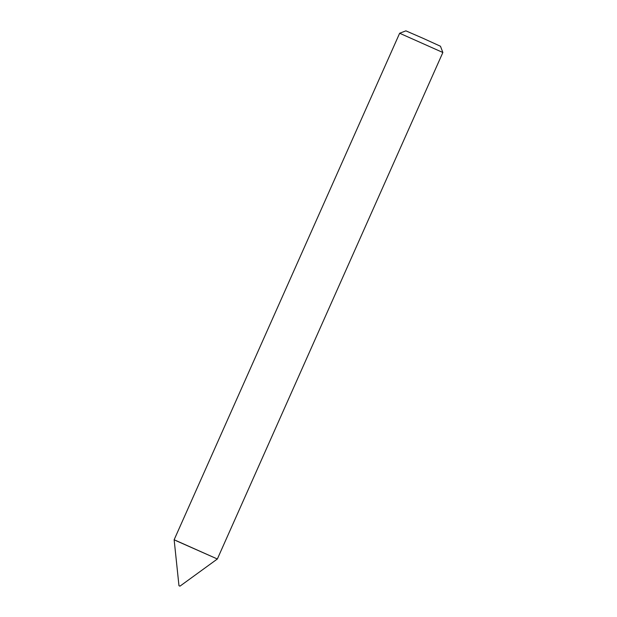 <?xml version="1.0" encoding="UTF-8"?>
<svg xmlns="http://www.w3.org/2000/svg" width="617" height="617" viewBox="0 0 617 617"><rect width="100%" height="100%" fill="white"/><g stroke="black" fill="none" stroke-linecap="round" stroke-linejoin="round"><path stroke-width="0.93" d="M175.968 540.662L217.354 558.994L175.968 540.662M442.859 52.491L399.646 33.249L174.141 539.752L217.354 558.994L442.859 52.491L440.469 46.244L423.247 38.393L405.893 30.85L399.646 33.249M179.007 585.726L179.979 586.15L179.007 585.726M179.979 586.15L217.354 558.994M178.969 585.703L174.141 539.752"/></g></svg>
